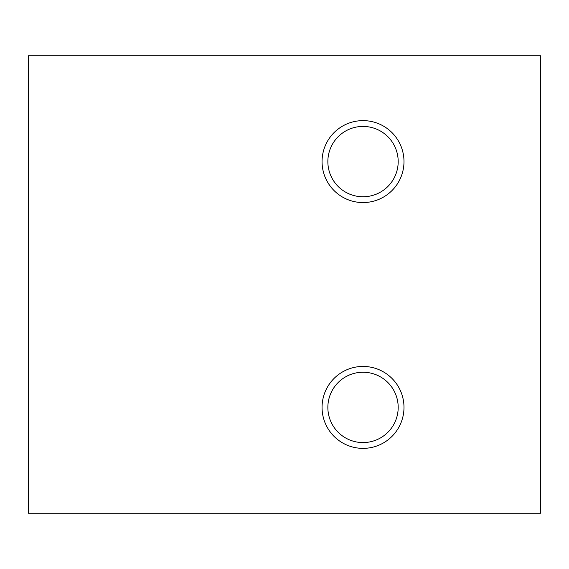 <?xml version="1.0" encoding="UTF-8"?>
<svg xmlns="http://www.w3.org/2000/svg" width="569" height="569" viewBox="0 0 569 569"><rect width="100%" height="100%" fill="white"/><g stroke="black" fill="none" stroke-linecap="round" stroke-linejoin="round"><path stroke-width="0.85" d="M28.45 513.238L540.55 513.238L540.55 55.762L28.45 55.762L28.45 513.238M327.858 161.596A35.164 35.164 0 0 1 380.604 131.14A35.164 35.164 0 0 1 380.604 192.052A35.164 35.164 0 0 1 327.858 161.596M403.99 161.596A40.968 40.968 0 0 1 342.538 197.073A40.968 40.968 0 0 1 342.538 126.119A40.968 40.968 0 0 1 403.99 161.596M327.858 407.404A35.164 35.164 0 0 1 380.604 376.948A35.164 35.164 0 0 1 380.604 437.86A35.164 35.164 0 0 1 327.858 407.404M403.99 407.404A40.968 40.968 0 0 1 342.538 442.881A40.968 40.968 0 0 1 342.538 371.927A40.968 40.968 0 0 1 403.99 407.404"/></g></svg>
